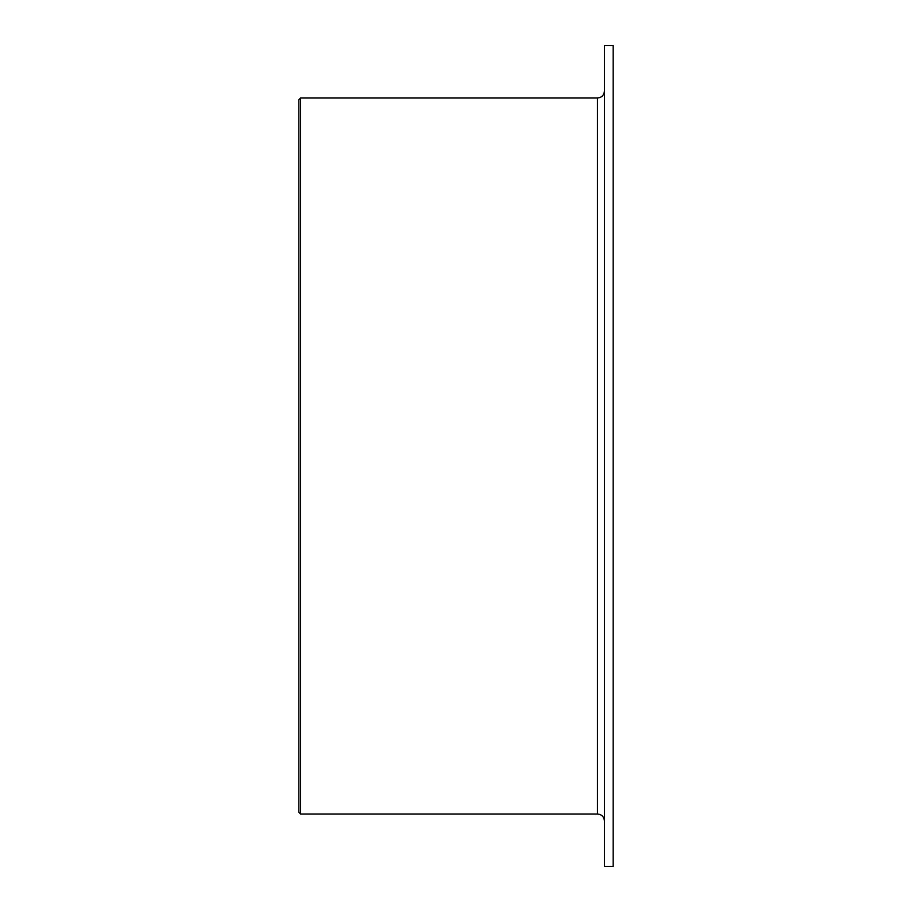 <?xml version="1.0" encoding="UTF-8"?>
<svg xmlns="http://www.w3.org/2000/svg" width="912" height="912" viewBox="0 0 912 912"><rect width="100%" height="100%" fill="white"/><g stroke="black" fill="none" stroke-linecap="round" stroke-linejoin="round"><path stroke-width="1.37" d="M300.572 814.006L298.828 812.261L298.828 99.739L300.572 97.994L300.572 814.006L597.463 814.006C601.703 814.427 604.029 816.753 604.439 820.994M613.172 45.6L613.172 866.4L604.439 866.4L604.439 45.6L613.172 45.6M300.572 97.994L597.463 97.994L597.463 814.006M597.463 97.994C601.703 97.573 604.029 95.247 604.439 91.006"/></g></svg>
